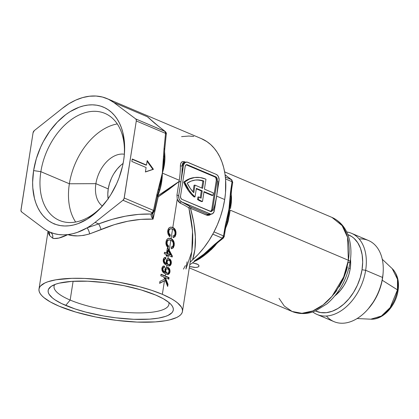 <?xml version="1.0" encoding="UTF-8"?>
<svg xmlns="http://www.w3.org/2000/svg" width="419" height="419" viewBox="0 0 419 419"><rect width="100%" height="100%" fill="white"/><g stroke="black" fill="none" stroke-linecap="round" stroke-linejoin="round"><path stroke-width="0.63" d="M213.203 210.626A73.896 49.175 -67 0 0 216.702 195.663L214.381 210.49A5.185 3.624 -96.6 0 1 211.412 214.13A5.185 3.624 -96.6 0 1 210.045 213.92L181.537 201.822L190.802 207.012L207.651 214.193L211.412 214.13M216.633 196.129A1.299 0.34 -171.1 0 0 216.675 196.144A72.602 48.311 113 0 1 216.173 199.062A72.602 48.311 113 0 0 216.675 196.144L224.689 199.549L216.675 196.144A1.299 0.34 8.9 0 1 216.633 196.129M124.328 154.936A58.147 38.689 -67 0 0 88.142 111.941A58.147 38.689 -67 0 0 40.863 171.68L33.609 170.591A63.332 42.141 113 0 1 85.612 105.431A63.332 42.141 113 0 1 124.433 153.673A63.332 42.141 113 0 1 123.668 160.236L122.526 166.181L118.986 177.981L116.623 183.732L110.831 194.641L107.453 199.706L99.9 208.788L95.799 212.726L87.142 219.195L78.154 223.605L73.644 224.972L69.187 225.773L64.819 225.988L60.582 225.621L56.523 224.673L52.674 223.159L49.075 221.085L45.765 218.477L42.769 215.356L40.114 211.752L37.836 207.704L35.95 203.252L34.473 198.433L32.808 187.89L32.63 182.265L33.609 170.591L36.322 158.717L40.653 147.1L43.382 141.528L49.83 131.126L57.382 122.039L65.746 114.623L70.141 111.632L79.123 107.227L83.632 105.855L88.09 105.054L92.458 104.839L96.695 105.206L100.754 106.154L104.603 107.667L108.202 109.741L111.517 112.355L114.513 115.471L117.163 119.075L119.441 123.123L121.332 127.575L122.809 132.399L124.474 142.942L124.38 154.349L123.668 160.236A63.332 42.141 113 0 1 102.016 206.504A63.332 42.141 113 0 1 51.815 222.725A63.332 42.141 113 0 1 33.609 170.591L40.863 171.68A58.147 38.689 113 0 1 104.912 113.397A58.147 38.689 113 0 1 124.328 154.936M54.774 284.538A58.147 15.32 -171.1 0 0 70.162 300.067L65.699 305.43A63.332 16.687 8.9 0 1 51.244 286.329A63.332 16.687 8.9 0 1 155.758 295.081L163.379 298.778L168.983 302.539L170.952 304.393L172.345 306.21L173.141 307.965L173.34 309.651L172.932 311.244L171.926 312.731L168.166 315.334L165.442 316.424L158.45 318.121L149.625 319.137L133.703 319.294L115.801 317.812L103.524 315.968L85.78 312.103L75.053 308.934L61.651 303.597L55.004 299.847L52.469 297.972L49.107 294.3L48.311 292.541L48.117 290.859L48.52 289.267L51.118 286.407L56.01 284.087L59.262 283.155L71.832 281.369L87.754 281.217L105.651 282.699L123.987 285.69L141.182 289.943L155.758 295.081A63.332 16.687 8.9 0 1 171.622 305.179A63.332 16.687 8.9 0 1 140.852 319.43A63.332 16.687 8.9 0 1 65.699 305.43L70.162 300.067A58.147 15.32 8.9 0 1 54.056 286.318A58.147 15.32 8.9 0 1 54.774 284.538M73.1 281.29L70.162 300.067L73.1 281.29M69.371 183.773L40.863 171.68L69.371 183.773A58.147 38.689 113 0 1 117.268 123.919A58.147 38.689 -67 0 0 69.371 183.773L95.888 183.669L69.371 183.773A58.147 38.689 -67 0 0 75.645 222.028A58.147 38.689 113 0 1 69.371 183.773M124.364 154.234A28.523 18.981 -67 0 0 95.888 183.669A28.523 18.981 113 0 1 124.364 154.234M123.107 163.426A28.523 18.981 -67 0 0 108.249 188.911L95.888 183.669L108.249 188.911L109.469 183.564L111.423 178.332M159.011 189.907L159.77 190.341A72.602 48.311 113 0 1 157.759 195.883L168.878 188.697L179.06 181.464A72.602 48.311 -67 0 0 179.259 180.27L162.331 173.089L161.687 181.815L159.77 190.341A72.602 48.311 113 0 1 157.759 195.883L157.497 195.773L157.759 195.883A2.593 1.723 -67 0 0 157.549 196.631L157.287 196.485M182.454 311.485L191.85 251.489L192.688 243.088L192.73 234.954L192.101 226.318L190.813 217.262L188.88 207.892A72.602 19.127 -171.1 0 0 180.233 203.152L178.473 201.654L177.247 199.182L172.817 227.449L174.32 228.402L175.456 229.994L176.011 232.105L175.954 234.336L174.969 236.793L173.094 237.615L173.105 235.944L174.66 235.174L175.179 232.65L174.43 230.424L172.576 229.015L171.078 238.568L172.581 239.527L173.717 241.114L174.273 243.224L174.21 245.455L173.23 247.917L171.355 248.734L171.366 247.063L172.921 246.293L173.44 243.769L172.691 241.548L170.832 240.134L169.255 250.216L172.345 256.067L172.193 257.062A72.602 19.127 -171.1 0 0 168.443 255.391L167.935 258.649L169.323 258.816L170.648 259.927L171.287 261.54L171.303 263.368L170.722 264.976L169.91 265.74L168.689 265.939L166.882 265.368L166.594 267.202L167.988 267.369L169.307 268.479L169.946 270.093L169.967 271.921L169.381 273.528L168.569 274.293L167.349 274.492L165.542 273.921L165.227 275.917A72.602 19.127 8.9 0 1 169.072 277.64L168.826 279.206A72.602 19.127 -171.1 0 0 165.296 277.619L168.024 284.328L167.689 286.476L165.227 280.39L164.463 280.809L162.347 294.321A72.602 19.127 8.9 0 1 182.454 311.485A72.602 19.127 8.9 0 1 136.254 322.049A72.602 19.127 8.9 0 1 59.105 306.189A72.602 19.127 8.9 0 1 38.998 289.021A72.602 19.127 8.9 0 1 85.198 278.462A72.602 19.127 8.9 0 1 162.347 294.321L164.463 280.809L159.623 283.359L159.927 281.432L164.667 279.091L163.735 276.964A72.602 19.127 -171.1 0 0 160.807 275.807L161.053 274.236A72.602 19.127 8.9 0 1 165.227 275.917L165.542 273.921L163.478 272.68L162.572 271.659L161.964 270.302L161.865 268.286L162.802 266.39L164.536 266.07L164.421 267.537L163.206 267.867L162.818 269.396L163.593 271.119L165.578 272.418L164.976 271.009L164.913 269.427L165.505 267.951L166.594 267.202L166.882 265.368L164.819 264.127L163.913 263.106L163.3 261.749L163.206 259.728L164.143 257.837L165.877 257.517L165.756 258.984L164.547 259.314L164.159 260.843L164.73 262.346L166.919 263.865L166.317 262.456L166.291 260.665L166.846 259.398L167.935 258.649L168.443 255.391A72.602 19.127 -171.1 0 0 167.406 254.956L167.181 256.381A72.602 19.127 -171.1 0 0 166.123 255.946L166.343 254.522A72.602 19.127 -171.1 0 0 164.269 253.705L164.489 252.28A72.602 19.127 8.9 0 1 166.568 253.097L167.328 248.247A72.602 19.127 8.9 0 1 168.386 248.682L169.255 250.216L170.832 240.134L168.49 239.946L167.197 241.47L167.102 244.083L168.611 246.194L168.098 247.65L166.301 245.262L165.919 243.643L166.081 241.454L166.589 239.961L167.846 238.61L169.459 238.228L171.078 238.568L172.576 229.015L170.229 228.826L168.936 230.345L168.841 232.964L170.355 235.075L169.836 236.531L168.04 234.142L167.726 230.874L168.333 228.842L169.224 227.732L170.79 227.129L172.817 227.449L177.247 199.182L176.944 195.102L179.07 181.537L169.103 189.252L158.199 196.904L153.045 219.158L140.836 219.383L127.837 221.227L114.45 224.626L89.661 233.886L83.549 235.415L77.74 235.887L72.482 235.546L67.805 234.609L58.911 238.05L53.868 238.563L52.6 238.149L49.458 235.42L48.033 232.262L48.023 231.408L38.998 289.021M211.354 213.962L209.516 215.157L207.557 215.413L190.509 208.316L193.903 223.186L195.395 236.997L194.95 249.336L192.578 259.864A72.602 48.311 -67 0 0 224.689 199.549A72.602 48.311 -67 0 0 201.429 138.647L106.997 98.58A72.602 48.311 113 0 1 113.832 102.524L147.399 116.765A72.602 48.311 113 0 1 151.563 120.447A72.602 48.311 113 0 0 147.399 116.765L154.428 123.018L164.971 131.341L135.704 118.923L113.832 102.524L147.399 116.765L157.345 125.37L165.322 131.556L135.704 118.923L113.832 102.524L108.406 99.219L102.466 97.046L96.119 96.04L89.472 96.223L82.643 97.59L75.745 100.115L68.894 103.76L62.211 108.458A72.602 48.311 113 0 1 106.997 98.58M217.084 193.238A72.602 48.311 113 0 1 216.675 196.144A72.602 48.311 113 0 0 217.084 193.238M184.596 161.792L185.491 162.174L184.596 161.792A1.299 0.864 -67 0 0 184.737 162.263A1.299 0.864 113 0 1 184.596 161.792L182.914 161.519L181.553 162.195L180.678 163.703L180.38 165.835C180.552 162.342 181.956 160.996 184.596 161.792M164.269 156.936A2.593 1.095 -1.5 0 0 164.924 157.444C164.924 162.703 164.065 167.914 162.331 173.089L156.916 194.479A5.012 3.499 83.4 0 0 156.884 194.626L153.49 210.417L124.228 198.004L136.29 120.96L165.557 133.373L164.028 148.536L162.331 173.089L163.682 164.85L164.248 156.523L164.924 157.444A72.602 48.311 113 0 0 164.536 151.453A72.602 48.311 113 0 1 164.924 157.444L164.274 165.311L162.331 173.089L179.259 180.27A72.602 48.311 -67 0 0 180.38 165.835A1.299 0.524 179.8 0 0 182.213 165.851L181.94 173.12L181.071 180.542A73.896 49.175 113 0 1 180.872 181.757L183.391 165.715L182.213 165.851L183.391 165.715A5.185 3.624 -96.6 0 1 186.361 162.074A5.185 3.624 -96.6 0 1 187.728 162.284L216.235 174.383A5.185 3.624 -96.6 0 1 219.027 180.835L216.702 195.663L217.576 188.241M183.711 182.16L184.632 182.056A38.894 27.162 -96.6 0 1 195.223 177.457A38.894 27.162 -96.6 0 1 205.467 179.028A38.894 27.162 -96.6 0 1 205.975 179.248L204.425 189.131L213.334 192.913L212.946 195.385L212.024 195.49L212.946 195.385L204.037 191.603L202.492 201.492A38.894 27.162 -96.6 0 1 198.444 199.423L197.522 199.528A38.894 27.162 83.4 0 0 201.57 201.597L202.492 201.492L201.57 201.597A38.894 27.162 83.4 0 1 197.522 199.528L197.915 197.035L197.522 199.528L198.444 199.423L198.836 196.925L197.915 197.035L198.836 196.925L198.444 199.423A38.894 27.162 -96.6 0 0 202.492 201.492L204.037 191.603L212.946 195.385L213.334 192.913L204.425 189.131L205.975 179.248A38.894 27.162 -96.6 0 0 205.467 179.028L200.073 177.515L194.657 177.53L189.446 179.06L184.632 182.056L183.711 182.16L188.278 190.472L191.064 193.992L194.117 196.998L195.039 196.893A38.894 27.162 -96.6 0 1 184.632 182.056L189.199 190.367L191.986 193.887L195.039 196.893L194.117 196.998A38.894 27.162 83.4 0 1 183.711 182.16A38.894 27.162 83.4 0 1 194.301 177.562L188.524 179.164L183.711 182.16M33.054 132.828L20.95 210.5L21.573 211.904L43.445 228.303A72.602 48.311 -67 0 0 49.992 232.126A72.602 48.311 113 0 1 43.445 228.303L21.573 211.904A2.593 1.723 113 0 1 20.987 209.867L33.054 132.828A2.593 1.723 113 0 1 34.311 130.581L33.054 132.828M215.24 203.152L216.702 195.663L214.161 211.422L212.789 213.538L210.757 214.119L181.537 201.822L180.023 200.628L178.997 198.637A5.185 3.624 -96.6 0 1 178.745 195.369L178.997 198.637L178.745 195.369L183.611 164.782L184.983 162.661L187.021 162.085L216.235 174.383L217.54 175.336L218.529 176.897L219.111 179.84L216.702 195.663A73.896 49.175 -67 0 0 217.849 180.971M186.361 162.074L183.999 162.347L182.972 162.912L182.365 164.138L182.213 165.851A1.299 0.524 -0.2 0 1 180.38 165.835A72.602 48.311 -67 0 1 179.259 180.27A72.602 48.311 -67 0 1 179.06 181.464L158.199 196.904A2.593 1.241 57.3 0 1 157.759 195.883L179.06 181.464A1.299 0.325 -170.4 0 0 180.872 181.757A1.299 0.325 9.6 0 1 179.06 181.464L179.07 181.537A1.299 0.34 -171.1 0 0 180.867 181.799A1.299 0.34 8.9 0 1 179.07 181.537L176.944 195.102A1.299 0.34 -171.1 0 0 178.74 195.369A1.299 0.34 8.9 0 1 176.944 195.102L177.247 199.182L180.233 203.152A1.299 0.922 115 0 1 181.406 201.838L181.537 201.822A5.185 3.624 -96.6 0 1 178.997 198.637L180.002 200.628L181.406 201.838A1.299 0.922 -65 0 0 180.233 203.152A72.602 19.127 -171.1 0 1 188.88 207.892L190.509 208.316C196.312 229.355 197.003 246.54 192.578 259.864L192.478 259.948M210.642 211.522A2.593 1.812 83.4 0 0 211.679 209.84L212.601 209.73L211.679 209.84L216.324 180.186L217.246 180.081L216.324 180.186A2.593 1.812 83.4 0 0 214.926 176.959L215.848 176.849A2.593 1.812 -96.6 0 1 217.246 180.081L212.601 209.73A2.593 1.812 -96.6 0 1 211.113 211.553A2.593 1.812 -96.6 0 1 210.432 211.448L181.925 199.35A2.593 1.812 -96.6 0 1 180.531 196.123L185.172 166.469A2.593 1.812 -96.6 0 1 186.659 164.651A2.593 1.812 -96.6 0 1 187.34 164.756L185.968 164.945L185.172 166.469L180.531 196.123L180.778 198.093L181.925 199.35L211.145 211.548L212.087 210.977L212.601 209.73L217.246 180.081L216.775 177.687L215.848 176.849L187.34 164.756L186.418 164.861A2.593 1.812 83.4 0 0 186.209 164.787M215.848 176.849L214.926 176.959L186.418 164.861L187.34 164.756L215.848 176.849M186.067 164.761L214.926 176.959L215.853 177.792L216.324 180.186L211.679 209.84L210.563 211.558M196.302 188.822L201.335 190.954L200.266 197.784L201.335 190.954L202.257 190.849L196.375 188.356L195.039 196.893L196.375 188.356L202.257 190.849L201.104 198.224A36.301 25.355 -96.6 0 1 198.836 196.925A36.301 25.355 83.4 0 0 201.104 198.224L202.257 190.849L201.335 190.954L196.302 188.822M203.964 192.07L212.024 195.49L203.964 192.07M198.606 180.133L203.796 181.003L202.644 188.377L194.982 185.125L194.06 185.235L193.018 191.886L194.06 185.235L194.982 185.125L202.644 188.377L203.796 181.003L199.528 180.023L195.264 180.06L191.122 181.113L187.22 183.15L190.226 188.32L193.793 192.724L194.982 185.125L193.793 192.724A36.301 25.355 -96.6 0 1 187.22 183.15A36.301 25.355 -96.6 0 1 195.516 180.034A36.301 25.355 -96.6 0 1 203.796 181.003L202.875 181.108L201.796 188.016L202.875 181.108A36.301 25.355 83.4 0 0 195.055 180.091M157.345 196.521A2.593 0.744 -168.1 0 0 157.549 196.631A2.593 0.744 -168.1 0 0 158.199 196.904L157.549 196.631A2.593 1.723 113 0 1 157.759 195.883L158.199 196.904L153.045 219.158C136.751 218.488 119.425 221.934 101.079 229.486A5.185 0.649 68.8 0 0 98.664 223.898L95.066 222.369A72.602 48.311 113 0 1 87.058 227.863L98.664 223.898L95.066 222.369L122.971 200.245L152.233 212.663L151.175 214.03L138.699 214.366L125.543 216.162L112.077 219.367L98.664 223.898C117.001 216.885 134.504 213.601 151.175 214.03L151.437 216.508L153.045 219.158L152.668 215.858L152.888 213.203M181.406 201.838A73.896 19.468 8.9 0 1 190.21 206.661A1.299 1.084 -56.5 0 0 188.88 207.892L192.525 231.052L191.834 251.589L185.952 268.998L187.078 261.807M181.574 136.625L188.911 136.039L193.767 136.463M201.382 138.626L206.96 141.664L210.757 144.655L214.193 148.232L217.236 152.359L219.849 156.999L222.012 162.106L223.704 167.631L224.909 173.518L225.616 179.72L225.506 192.792L224.689 199.549L222.971 208.091L220.494 216.597L217.299 224.93L213.433 232.974L208.955 240.595L203.933 247.692L198.449 254.144L190.168 262.221M147.189 160.577L146.488 165.049L132.236 159L131.849 161.472L146.1 167.521L145.403 171.989L153.422 169.307L147.189 160.577L153.422 169.307L145.403 171.989L146.1 167.521L131.849 161.472L132.236 159L146.488 165.049L145.938 165.112L132.189 159.283L145.938 165.112L146.488 165.049L147.189 160.577M62.211 108.458L34.311 130.581L62.211 108.458M48.017 231.44L49.458 235.42A5.185 4.96 142.8 0 0 48.976 231.66A5.185 4.96 -37.2 0 1 49.458 235.42L52.6 238.149A5.185 4.808 -66.1 0 0 50.055 232.152L49.992 232.126C55.208 234.462 61.143 235.289 67.805 234.609C61.006 238.029 55.937 239.207 52.6 238.149C53.182 235.378 52.312 233.373 49.992 232.126L54.177 233.613L58.56 234.525L63.117 234.86L67.805 234.609L72.581 233.771L77.41 232.362L87.058 227.863A72.602 48.311 -67 0 0 95.066 222.369L122.971 200.245L124.066 198.648L136.29 120.96L136.238 119.75L135.704 118.923A2.593 1.723 113 0 1 136.29 120.96L165.557 133.373A2.593 1.723 -67 0 0 164.971 131.341A2.593 2.053 -51.7 0 1 165.337 131.566M159.073 189.723L162.331 173.089C162.331 178.971 161.477 184.721 159.77 190.341L159.021 189.891A2.593 0.974 -163.2 0 0 159.063 189.802A2.593 0.974 -163.2 0 0 158.424 188.843L159.021 189.891M157.696 125.58A2.593 2.006 127.8 0 0 157.345 125.37L164.971 131.341L165.557 133.373L164.028 148.536L162.331 173.089L156.916 194.479A5.012 3.499 83.4 0 0 156.884 194.626A2.593 0.78 11.4 0 1 157.586 195.348L161.069 181.568L161.776 177.337M59.105 306.189L75.813 312.076L95.522 316.947L116.545 320.383L137.065 322.08L155.318 321.902L165.437 320.739L169.726 319.859L176.572 317.539L179.06 316.125L180.888 314.559L182.04 312.852L182.506 311.029L182.281 309.096L181.364 307.08L177.509 302.874L174.608 300.722L171.088 298.564L162.347 294.321L151.62 290.304L139.328 286.675L118.98 282.238L104.912 280.128L84.392 278.426L71.869 278.336L56.02 279.772L48.002 281.72L44.88 282.972L40.57 285.952L39.417 287.654L38.951 289.482L39.177 291.415L40.088 293.426L41.685 295.51L43.943 297.637L50.364 301.947L59.105 306.189M101.079 229.486L89.661 233.886A5.185 1.556 72 0 0 87.058 227.863L98.664 223.898A5.185 0.649 -111.2 0 1 101.079 229.486M87.058 227.863C88.231 229.245 89.095 231.251 89.661 233.886C81.082 236.316 73.791 236.557 67.805 234.609C74.488 233.755 80.909 231.508 87.058 227.863M53.794 223.578L54.177 224.102M114.031 173.419L117.2 169.009L120.803 165.275M108.165 199.135L107.809 194.17L108.249 188.911A28.523 18.981 -67 0 0 108.107 198.774M102.372 206.064A28.523 18.981 113 0 1 95.888 183.669A28.523 18.981 -67 0 0 102.372 206.064M102.854 205.546A58.147 38.689 113 0 1 59.493 220.452A58.147 38.689 113 0 1 40.863 171.68A58.147 38.689 -67 0 0 57.199 219.341A58.147 38.689 -67 0 0 102.854 205.551M168.805 302.392A58.147 15.32 8.9 0 1 168.946 304.309A58.147 15.32 8.9 0 1 131.948 312.768A58.147 15.32 8.9 0 1 70.162 300.067A58.147 15.32 -171.1 0 0 135.19 312.873A58.147 15.32 -171.1 0 0 168.805 302.392M170.208 234.959L168.941 233.268L168.742 231.115L168.187 231.178L168.726 234.017L169.8 235.138L170.355 235.075L169.8 235.138L169.286 236.594L169.8 235.138L168.459 233.509L168.187 231.178L168.742 231.115L169.26 229.685L170.229 228.826L171.413 228.701L173.717 229.696L174.896 231.293L175.111 233.86L174.404 235.488L173.105 235.944L173.094 237.615L173.497 237.599M170.465 227.177L172.879 227.47L170.381 227.192L168.883 228.046L167.956 229.816L167.642 231.691L168.04 234.142L168.82 235.515L169.836 236.531L170.355 235.075M171.198 227.108L170.381 227.192M172.879 227.47L172.324 227.533L173.78 228.481L174.912 230.073L175.461 232.194L175.399 234.399L175.954 234.336L176.011 232.105L175.456 229.994L174.32 228.402L172.879 227.47M173.094 237.615L174.969 236.793L175.954 234.336L175.399 234.399L174.409 236.866L173.215 237.615M173.785 235.85L173.105 235.944M170.769 228.695L169.15 229.219L168.187 231.178L169.15 229.219L170.894 228.769M173.791 228.491L172.125 227.454L170.282 227.187M173.052 237.646L174.592 236.63L175.399 234.399L175.352 231.466L174.32 229.083M173.241 235.913L172.9 235.986M168.464 246.084L167.202 244.387L167.003 242.234L166.448 242.297L166.987 245.136L168.061 246.257L168.611 246.194L168.061 246.257L167.542 247.713L168.061 246.257L166.72 244.633L166.448 242.297L167.003 242.234L167.516 240.81L168.49 239.946L169.669 239.825L171.979 240.82L173.157 242.412L173.366 244.979L172.665 246.608L171.366 247.063L171.355 248.734L171.753 248.718M168.721 238.296L171.135 238.589L168.637 238.311L167.144 239.165L166.212 240.935L165.903 242.811L166.301 245.262L167.081 246.634L168.098 247.65L168.611 246.194M169.459 238.228L168.637 238.311M171.135 238.589L170.585 238.652L172.041 239.6L173.167 241.192L173.717 243.313L173.655 245.518L174.21 245.455L174.273 243.224L173.717 241.114L172.581 239.527L171.135 238.589M171.355 248.734L173.23 247.917L174.21 245.455L173.655 245.518L172.665 247.99L171.471 248.734M172.047 246.974L171.366 247.063M169.03 239.82L167.406 240.338L166.448 242.297L167.406 240.338L169.156 239.893M172.052 239.61L170.386 238.573L168.538 238.306M171.308 248.766L172.853 247.755L173.696 245.246L173.613 242.585L172.576 240.202M171.497 247.032L171.156 247.105M164.489 252.28L164.269 253.705A72.602 19.127 8.9 0 1 166.343 254.522L166.123 255.946A72.602 19.127 8.9 0 1 167.181 256.381L167.406 254.956A72.602 19.127 8.9 0 1 168.443 255.391A72.602 19.127 8.9 0 1 172.193 257.062L172.345 256.067L168.386 248.682A72.602 19.127 -171.1 0 0 167.328 248.247L166.568 253.097A72.602 19.127 -171.1 0 0 164.489 252.28M164.452 252.542A71.822 18.923 8.9 0 1 166.013 253.16L166.568 253.097L166.013 253.16A71.822 18.923 -171.1 0 0 164.452 252.542M167.286 248.519A71.822 18.923 8.9 0 1 167.836 248.745L168.386 248.682L167.836 248.745L171.79 256.129L172.345 256.067L171.79 256.129L171.685 256.826L171.79 256.129L167.836 248.745A71.822 18.923 -171.1 0 0 167.286 248.519M167.626 253.526L167.076 253.589A71.822 18.923 8.9 0 1 169.936 254.82L170.491 254.757A72.602 19.127 -171.1 0 0 167.626 253.526L168.113 250.442L167.558 250.504L167.076 253.589L167.626 253.526A72.602 19.127 8.9 0 1 170.491 254.757L169.936 254.82A71.822 18.923 -171.1 0 0 167.076 253.589L167.558 250.504L168.113 250.442L170.491 254.757L168.113 250.442L167.626 253.526M166.851 255.019L167.406 254.956L166.851 255.019L166.673 256.171L166.851 255.019M164.431 257.528L165.877 257.517L164.541 257.591L163.525 258.649L163.3 261.749L164.19 263.483L166.882 265.368L168.359 265.882L170.234 265.526L171.088 264.237L171.376 262.64L170.968 260.513L170.25 259.44L169.323 258.816L167.469 258.842M165.877 257.517L165.322 257.58L165.206 259.047L164.201 259.193L163.635 260.251L164.19 260.189L164.756 259.125L165.756 258.984L165.877 257.517M164.651 257.507L165.322 257.58L165.206 259.047L164.835 259.015M164.756 259.125L164.437 259.078M164.19 260.189L163.635 260.251L163.965 262.111L165.243 263.342L166.72 263.787L164.547 262.1L164.19 260.189M166.72 263.787L166.165 263.85L166.72 263.787M167.228 259.01L166.254 260.875L166.317 262.456L166.919 263.865L166.364 263.928L164.808 263.012L163.845 261.88L163.635 260.251L164.201 259.193M168.778 265.997L170.36 264.698L170.79 261.975L169.884 259.707L167.82 258.654L169.323 258.816L168.773 258.879L170.418 260.587L170.748 263.431L171.303 263.368L170.748 263.431L170.161 265.049L168.957 265.96M169.229 265.945L169.648 265.85M168.349 260.094L167.265 260.372L166.573 261.765L167.123 261.702L166.573 261.765L166.82 263.546L167.904 264.588L168.454 264.525L167.37 263.483L167.108 262.613L167.364 260.885L168.349 260.094L169.978 261M170.266 261.576L170.161 264.007L169.077 264.688L167.904 264.588L169.135 264.588M169.679 264.53L169.077 264.688L170.245 263.818L170.329 261.755L169.37 260.388L168.27 260.105L167.364 260.885L167.108 262.613L167.857 264.138L169.077 264.688M168.532 264.75L167.307 264.206L166.652 263.132L166.662 261.341L167.558 260.215M163.091 266.086L164.536 266.07L163.206 266.149L162.184 267.202L161.964 270.302L162.855 272.041L165.542 273.921L167.019 274.435L168.894 274.078L169.747 272.79L170.035 271.193L169.627 269.066L168.909 267.998L167.988 267.369L166.133 267.395M164.536 266.07L163.981 266.133L163.866 267.6L162.86 267.746L162.294 268.804L162.85 268.741L163.415 267.678L164.421 267.537L164.536 266.07M163.31 266.06L163.981 266.133L163.866 267.6L163.494 267.568M163.415 267.678L163.096 267.631M162.85 268.741L162.294 268.804L162.624 270.669L163.902 271.894L165.379 272.34L163.211 270.653L162.85 268.741M165.379 272.34L164.824 272.402L165.379 272.34M165.887 267.563L164.913 269.427L164.976 271.009L165.578 272.418L165.023 272.481L163.468 271.57L162.504 270.433L162.294 268.804L162.86 267.746M167.438 274.55L169.025 273.251L169.449 270.527L168.543 268.26L166.479 267.212L167.988 267.369L167.432 267.432L169.077 269.145L169.412 271.989L169.967 271.921L169.412 271.989L168.82 273.602L167.616 274.513M167.888 274.503L168.312 274.403M167.008 268.647L165.929 268.93L165.233 270.318L165.788 270.255L165.233 270.318L165.479 272.104L166.563 273.146L167.113 273.078L166.029 272.036L165.767 271.172L166.024 269.438L167.008 268.647L168.637 269.553M168.93 270.129L168.82 272.56L168.344 273.083L166.563 273.146L167.794 273.141M168.344 273.083L167.736 273.24L168.909 272.376L168.988 270.307L168.029 268.94L166.93 268.658L166.024 269.438L165.767 271.172L166.516 272.69L167.736 273.24M167.191 273.303L165.966 272.759L165.217 271.234L165.468 269.506L166.217 268.768M160.807 275.807A72.602 19.127 8.9 0 1 163.735 276.964L164.667 279.091L159.927 281.432L159.623 283.359L165.227 280.39L159.66 283.118L165.227 280.39L167.689 286.476L168.024 284.328L167.469 284.396L167.296 285.475L167.469 284.396L168.024 284.328L165.296 277.619L164.746 277.682L167.469 284.396L164.746 277.682L165.296 277.619A72.602 19.127 8.9 0 1 168.826 279.206L169.072 277.64L168.517 277.703L168.318 278.97L168.517 277.703L169.072 277.64A72.602 19.127 -171.1 0 0 165.227 275.917A72.602 19.127 -171.1 0 0 161.053 274.236L160.807 275.807M161.011 274.497A71.822 18.923 8.9 0 1 168.517 277.703A71.822 18.923 -171.1 0 0 161.011 274.497M184.061 162.347L182.213 165.851A73.896 49.175 113 0 1 181.071 180.542A73.896 49.175 113 0 1 180.872 181.757L178.74 195.369L178.997 198.637M211.139 214.161L206.64 215.162A1.299 0.864 113 0 1 207.651 214.193L209.133 214.387M207.651 214.193A1.299 0.864 -67 0 0 206.64 215.162L190.509 208.316A1.299 0.864 113 0 1 191.525 207.347L207.651 214.193M189.325 208.034L188.88 207.892A1.299 1.084 123.5 0 1 190.21 206.661L191.525 207.347A1.299 0.864 -67 0 0 190.509 208.316M145.419 171.863L153.422 169.307L152.867 169.37L147.079 161.263L152.867 169.37L145.419 171.863M183.47 269.113L185.371 265.588M124.228 198.004A2.593 1.723 113 0 1 122.971 200.245L152.233 212.663A2.593 1.723 -67 0 0 153.49 210.417L124.228 198.004M156.916 194.479A2.593 0.833 12.8 0 1 157.602 195.264A2.593 0.833 -167.2 0 0 156.916 194.479M157.586 195.354L154.176 211.202A2.593 0.833 12.8 0 1 153.694 211.548A2.593 1.414 -133.5 0 1 153.433 212.512A2.593 1.414 -133.5 0 1 152.233 212.663L153.49 210.417A2.593 0.833 12.8 0 1 154.176 211.202L153.49 210.417L156.884 194.626A2.593 0.78 -168.6 0 1 157.586 195.348A2.593 0.78 11.4 0 1 157.214 195.652M153.04 212.737L151.175 214.03L152.233 212.663L152.877 212.742L153.653 212.15M151.175 214.03A2.593 1.87 26.6 0 0 152.904 213.171L153.045 219.158C151.458 217.183 150.835 215.476 151.175 214.03M165.322 131.556C166.228 132.634 166.553 133.389 166.296 133.823A2.593 0.529 -174.8 0 0 165.557 133.373L166.296 133.823L165.777 134.085M166.296 133.823L164.761 149.033A2.593 0.581 -173.6 0 0 164.028 148.536A2.593 0.581 6.4 0 1 164.761 149.033A2.593 0.581 6.4 0 1 164.264 149.311M164.248 156.523L163.536 156.187A2.593 0.367 1.5 0 1 164.285 156.465A2.593 0.367 1.5 0 1 164.248 156.523L164.761 149.033M162.331 173.089L164.285 156.465M192.782 262.917L197.836 264.399L198.915 265.468L198.826 266.484L197.611 267.202L195.448 267.453L189.503 266.463L194.112 267.38L196.626 267.39L198.349 266.893L199.02 265.997L198.826 266.484M189.288 267.851L292.095 311.469A51.081 33.991 -67 0 0 348.362 260.272A6.484 1.707 8.9 0 1 350.158 261.802A6.484 1.707 -171.1 0 0 348.362 260.272L343.674 276.907L332.047 296.259L323.143 304.88L312.736 310.961L301.931 313.302L292.095 311.469L284.312 306.064L279.017 298.318M350.205 268.71L348.859 268.139L350.205 268.71A31.116 20.704 -67 0 0 350.514 259.214L350.682 262.97L350.205 268.71L348.875 274.545L346.743 280.248L343.894 285.611L340.443 290.419L335.011 295.746A31.116 20.704 -67 0 0 350.205 268.71M192.41 262.875L196.904 263.923L198.512 264.923L199.02 265.997M196.527 260.477A51.081 33.991 113 0 1 195.343 260.985A51.081 33.991 113 0 0 196.527 260.477A2.593 1.571 65.8 0 0 196.26 260.393A2.593 1.571 -114.2 0 1 196.527 260.477L199.973 258.549L205.53 254.385L211.412 249.478L214.711 246.063A2.593 0.801 39.8 0 0 214.104 245.895A2.593 0.801 -140.2 0 1 214.711 246.063C208.657 252.411 202.592 257.219 196.527 260.477M227.575 223.07A51.081 33.991 113 0 1 225.548 228.276A51.081 33.991 113 0 0 227.575 223.07L226.889 222.735L227.575 223.07L228.083 221.483L230.261 210.16L348.362 260.272L230.261 210.16L227.575 223.07M216.932 243.245A51.081 33.991 113 0 1 214.711 246.063A51.081 33.991 113 0 0 216.932 243.245M230.508 208.578L231.508 197.967L231.356 202.471L230.508 208.578M231.157 193.714A51.081 33.991 113 0 1 231.508 197.967A2.593 1.126 -2.5 0 1 230.948 197.585A2.593 1.126 177.5 0 0 231.508 197.967A51.081 33.991 113 0 0 231.157 193.714M348.362 260.272A51.081 33.991 -67 0 0 331.995 217.424L342.124 225.626L347.54 237.322L348.362 260.272M347.403 266.877L346.304 271.056L343.25 279.237L339.165 286.921M336.787 290.482L334.215 293.813M214.004 231.875L223.516 235.913L225.343 225.27L228.936 209.301L230.476 192.462L232.006 181.694L225.553 178.96L232.006 181.694A2.593 1.723 -67 0 0 231.419 179.662L225.108 174.859L231.419 179.662L225.38 177.101L231.419 179.662L232.006 181.694L230.235 196.49C229.822 205.221 228.512 213.575 226.312 221.551L223.516 235.913L214.004 231.875M215.324 244.345L213.685 246.183A2.593 1.477 -135.5 0 1 213.47 246.534A2.593 1.477 -135.5 0 1 212.213 246.744A2.593 1.477 44.5 0 0 213.47 246.534L218.351 242.062A2.593 1.226 -128.4 0 1 217.325 242.067A2.593 1.226 51.6 0 0 218.351 242.062L223.28 238.154L224.233 236.526L223.516 235.913A2.593 0.681 8.9 0 1 224.233 236.526A2.593 0.681 8.9 0 1 223.453 236.876A2.593 1.226 -128.4 0 1 223.28 238.154A2.593 1.226 -128.4 0 1 222.259 238.154L212.213 246.744C207.054 251.924 201.005 256.721 194.06 261.137L203.796 254.223L214.654 244.366L222.259 238.154L212.8 234.142L222.259 238.154A2.593 1.723 -67 0 0 223.516 235.913L222.259 238.154L223.348 238.097L222.892 238.291M292.095 311.469C301.753 315.282 310.469 313.192 315.936 310.709L327.003 303.833C339.395 293.043 347.115 279.033 350.158 261.807A6.484 1.707 8.9 0 1 348.21 262.692M228.465 216.214L230.481 203.32M200.125 257.743L194.851 261.299A2.593 0.948 -122.2 0 1 194.06 261.137A2.593 0.948 57.8 0 0 194.851 261.299A2.593 0.948 -122.2 0 0 195.05 260.958L199.963 257.858L209.301 250.457M226.862 222.636A2.593 0.943 15.8 0 0 226.962 222.463A2.593 0.943 -164.2 0 0 226.312 221.551A2.593 0.943 15.8 0 1 226.962 222.463L225.296 229.717A2.593 0.681 -171.1 0 0 224.579 229.104A2.593 0.681 8.9 0 1 225.296 229.717A2.593 0.681 8.9 0 1 224.521 230.073M198.522 258.869L211.485 248.467M227.501 220.452L230.811 199.748M230.686 201.303L230.984 196.81A2.593 0.409 -177.6 0 0 230.235 196.49A2.593 0.409 2.4 0 1 230.984 196.81A2.593 0.409 2.4 0 1 230.89 196.914M231.419 179.662L232.006 180.123L231.419 179.662A2.593 1.912 -53.1 0 1 231.717 179.83L232.723 182.307A2.593 0.681 -171.1 0 0 232.006 181.694L232.723 182.307L231.655 189.116A2.593 0.681 -171.1 0 0 230.937 188.503A2.593 0.681 8.9 0 1 231.655 189.116A2.593 0.681 8.9 0 1 230.874 189.472M232.723 182.307L231.943 182.663M225.097 174.781L227.852 176.933A2.593 1.912 126.9 0 0 227.554 176.76A2.593 1.912 -53.1 0 1 227.873 176.949M367.515 309.678L368.338 308.751A41.486 27.607 -67 0 0 382.521 278.446L382.584 277.478A44.079 29.33 113 0 1 367.515 309.678A44.079 29.33 113 0 1 326.432 316.02M365.656 270.297L362.032 269.752A41.486 27.607 113 0 1 315.434 310.924L320.708 312.579L326.343 312.679L332.22 311.259L338.102 308.374L343.774 304.131L349.017 298.7L353.62 292.289L357.417 285.14L360.256 277.53L362.032 269.752L362.676 262.1L362.157 254.878L360.502 248.357L357.768 242.784L354.071 238.385L351.902 236.672L347.822 234.593A41.486 27.607 113 0 1 362.032 269.752L365.656 270.297A44.079 29.33 113 0 1 317.099 314.475A44.079 29.33 113 0 1 312.742 311.925A44.079 29.33 -67 0 0 344.156 308.583A44.079 29.33 -67 0 0 365.656 270.297L382.584 277.478L365.656 270.297A44.079 29.33 -67 0 0 346.67 231.958A44.079 29.33 113 0 1 351.536 233.32A44.079 29.33 113 0 1 365.656 270.297M317.099 314.475L334.027 321.656A44.079 29.33 -67 0 0 382.584 277.478A44.079 29.33 -67 0 0 368.458 240.501L351.536 233.32M359.13 238.956A44.079 29.33 113 0 1 383.113 272.905A44.079 29.33 113 0 1 382.584 277.478L382.521 278.446A41.486 27.607 -67 0 0 383.024 274.141L381.772 282.338L379.457 290.068L377.907 293.834L374.109 300.983L368.306 308.787M382.259 259.261L392.231 268.652C397.484 274.12 399.422 281.437 398.05 290.592A4.667 1.231 -171.1 0 0 397.474 289.859L390.162 307.577L381.41 316.02L370.789 319.189A28.267 18.808 -67 0 0 397.474 289.859L382.212 280.227L397.474 289.859A28.267 18.808 -67 0 0 392.231 268.652L397.484 279.29L397.474 289.859A4.667 1.231 8.9 0 1 398.05 290.592A4.667 1.231 8.9 0 1 397.736 290.948L397.851 290.152M194.301 177.562L195.223 177.457M172.864 235.991L173.419 235.928M171.125 247.11L171.68 247.048M168.684 264.745L169.239 264.682M167.343 273.298L167.899 273.235M152.909 213.161L154.176 211.202M149.593 118.661L157.68 125.564M224.626 171.869L331.995 217.424C341.448 221.724 346 229.434 348.011 235.075C350.96 243.114 351.672 252.023 350.158 261.807M225.296 229.717L224.233 236.526M213.475 246.529L210.05 249.787M226.962 222.468L227.852 219.022M194.851 261.299L189.776 264.735M231.655 189.116L230.984 196.81M227.852 176.933L231.717 179.83M383.113 272.905L383.024 274.141M357.108 318.545L370.789 319.189C383.27 320.001 395.903 305.645 398.05 290.592"/></g></svg>
